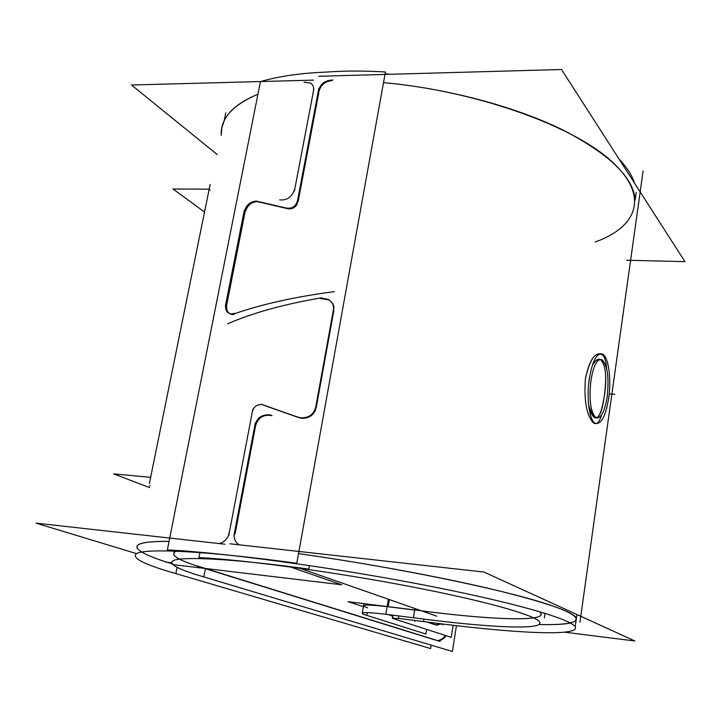 <?xml version="1.0" encoding="UTF-8"?>
<svg xmlns="http://www.w3.org/2000/svg" width="721" height="721" viewBox="0 0 721 721"><rect width="100%" height="100%" fill="white"/><g stroke="black" fill="none" stroke-linecap="round" stroke-linejoin="round"><path stroke-width="1.08" d="M221.248 135.287L221.789 127.896L224.195 120.758C229.143 110.313 240.39 101.472 257.938 94.235C232.513 105.059 220.284 118.74 221.248 135.287M334.03 308.246C333.796 304.586 332.039 301.793 328.758 299.855L320.62 298.566C328.415 298.025 332.886 301.252 334.03 308.246M333.877 310.372L316.113 408.149L333.877 310.372M300.017 417.991L300.657 418.126C307.651 418.838 312.635 416.134 315.6 410.015C312.436 416.387 307.245 419.045 300.017 417.991M298.728 417.603L263.544 405.175L298.728 417.603M141.758 552.097C147.778 555.576 157.908 559.496 172.148 563.858C130.168 551.114 121.723 540.948 169.056 541.381C151.915 541.291 141.604 542.426 138.126 544.797L136.747 546.527L137.36 548.564M205.395 568.707L435.881 640.221L205.395 568.707M179.547 559.19C184.567 561.749 192.065 564.57 202.051 567.661C177.519 560.073 168.921 554.584 176.275 551.205L174.266 552.232L173.743 554.909M437.169 640.464C439.936 640.608 442.703 638.95 445.461 635.48C442.703 638.95 439.936 640.608 437.169 640.464M388.132 614.58L392.657 616.058L388.114 614.58C371.892 612.553 363.276 612.102 362.257 613.229C362.176 613.724 363.69 614.454 366.8 615.401L367.268 612.634M425.282 619.276L385.861 614.292L387.141 606.631C372.279 604.892 364.411 604.595 363.537 605.748M414.674 610.056L388.15 606.758L414.674 610.056M533.702 617.915C514.271 620.087 478.203 617.915 425.498 611.399C497.427 620.448 551.925 621.908 539.443 611.624L541.056 613.508L540.777 615.437M636.228 192.318L635.129 200.186C633.696 177.438 609.236 153.852 561.749 129.419C514.56 106.456 446.93 88.395 383.5 82.627C474.842 90.765 570.185 124.733 609.957 159.846C650.18 195.112 638.085 226.619 595.095 242.049M436.62 625.08L441.441 623.854L436.62 625.08M426.859 622.007L435.069 624.756L426.859 622.007M570.392 623.043C563.822 624.386 553.386 624.864 539.065 624.494C582.144 625.63 591.824 618.519 545.806 603.666C500.311 588.913 395.613 567.319 298.521 553.62C365.808 563.146 439.26 576.719 491.506 589.066C544.184 601.846 572.492 611.471 576.43 617.942L576.025 620.781M235.1 533.756L255.504 426.201L235.1 533.756M269.96 415.17C262.543 414.863 257.767 418.306 255.64 425.498C258.325 417.351 263.769 414.079 271.979 415.684M226.791 304.541C225.979 309.94 227.575 313.229 231.576 314.419L233.883 314.491C228.35 314.5 225.979 311.193 226.791 304.541M244.689 213.795L226.926 303.865L244.689 213.795M257.748 201.709C251.431 201.628 247.114 205.44 244.816 213.146C247.114 205.44 251.431 201.628 257.748 201.709M287.787 208.72L258.19 201.799L287.787 208.72M297.394 203.854C295.376 207.278 292.528 208.964 288.851 208.901C292.528 208.964 295.376 207.278 297.394 203.854M318.862 92.333L298.088 201.817L318.862 92.333M331.993 80.59C325.189 81.365 320.89 84.871 319.097 91.107C320.89 84.871 325.189 81.365 331.993 80.59M604.225 396.46C607.055 376.623 605.766 364.276 600.35 359.428C597.709 358.634 594.996 360.716 592.211 365.691C602.314 347.387 608.894 370.964 604.225 396.46C602.188 411.529 599.07 418.649 594.879 417.81C592.392 416.459 590.292 412.106 588.57 404.751C594.915 424.29 600.133 421.524 604.225 396.46M593.131 422.578C586.497 415.017 583.92 400.443 585.398 378.831C583.92 400.443 586.497 415.017 593.131 422.578C596.42 425.219 599.196 422.767 601.467 415.224C599.196 422.767 596.42 425.219 593.131 422.578C596.42 425.219 599.196 422.767 601.467 415.224C599.475 421.857 597.06 424.561 594.221 423.344L593.131 422.578C586.497 415.017 583.92 400.443 585.398 378.831C588.976 361.383 594.086 353.047 600.719 353.831L602.711 355.165C604.838 357.58 606.145 361.951 606.604 368.269C606.145 361.951 604.838 357.58 602.711 355.165C604.838 357.58 606.145 361.951 606.604 368.269M210.144 184.396L149.355 483.665M177.087 567.346L175.852 573.583C144.696 564.732 131.501 558.144 136.287 553.818C143.912 547.969 206.26 550.862 296.782 563.263L385.42 71.992C364.438 70.712 344.8 70.739 326.514 72.073C300.792 73.064 278.874 76.219 260.768 81.536M164.523 570.266L430.617 648.558L431.167 645.124M171.652 562.804L165.623 562.083M196.671 565.778L440.116 641.384M224.943 544.22L36.05 523.14L136.341 553.566M290.464 566.976L341.772 584.794L172.562 564.561M219.274 543.589C225.096 541.967 228.485 537.92 229.422 531.449M228.746 535.523L252.828 409.213M252.26 412.367C253.368 407.131 256.442 404.499 261.48 404.481L263.336 405.031M261.281 404.283L299.702 417.783M297.376 416.909L300.062 417.738C308.543 418.306 313.77 414.719 315.726 406.977M333.751 307.957L315.257 409.744M333.237 310.643C334.211 305.803 332.552 302.045 328.262 299.368L319.223 298.233M227.638 323.756C253.26 312.698 284.768 304.019 322.152 297.701M279.649 199.87C287.264 200.618 292.347 196.77 294.907 188.325M313.851 89.062L294.411 191.029M313.112 92.405C314.266 88.35 313.5 85.258 310.814 83.131L304.091 82.194M313.536 80.121L131.501 85.006L217.318 154.645M436.304 640.176C439.549 641.357 442.847 639.869 446.209 635.724M193.381 573.781L452.391 651.496L456.447 625.666M205.44 568.49L203.818 576.89C179.61 569.878 169.165 564.633 172.499 561.154C178.06 555.945 231.702 558.478 308.795 569.094L309.426 565.561M172.977 188.983L208.973 189.163L210.126 190.047L208.973 189.163L172.977 188.983L204.53 212.055L172.977 188.983M149.517 485.954L150.13 485.648M113.585 473.868L150.428 477.311L113.585 473.868L149.725 487.639L113.585 473.868M426.643 629.397L425.895 634.029L364.952 614.797M387.159 606.532L388.376 599.241M199.96 552.601L198.996 557.567C246.05 559.956 336.346 572.258 412.25 586.921C488.306 601.593 537.199 615.833 539.777 622.304C543.688 630.478 485.584 627.387 413.421 617.744L414.926 608.533M626.684 260.254L684.95 261.633L561.515 69.504L318.79 76.282M435.484 624.683L442.37 623.971M427.805 622.133L436.755 625.134M388.709 606.731L348 601.665L363.375 606.685M426.093 611.372L386.69 606.478M564.57 632.182L634.859 640.987L484.007 572.059L229.855 543.769M436.8 616.185L299.882 568.274M238.975 544.788C234.695 541.687 233.271 537.433 234.695 532.017M233.91 535.685L255.306 423.002M254.783 425.85C256.631 418.243 261.471 414.557 269.303 414.8L271.988 415.575M334.427 291.626C295.718 296.646 261.966 304.163 233.18 314.167M235.397 313.374L230.585 313.977C226.367 312.671 224.808 309.156 225.916 303.433M244.176 210.847L225.403 305.956M243.707 213.299C245.96 204.917 250.502 200.916 257.334 201.312M288.328 208.522L255.748 200.97M286.453 207.999C292.131 208.91 295.817 206.449 297.503 200.609M318.862 88.304L296.98 203.529M318.285 91.783C319.782 84.258 324.612 80.337 332.787 80.013M260.443 81.635L167.362 549.916C221.789 552.394 329.569 566.877 420.929 584.434C512.478 601.999 571.104 619.015 575.178 626.81C581.198 637.103 509.747 633.119 423.606 621.556L423.993 619.114M385.086 73.839L389.917 74.29M619.024 159.017C626.909 167.362 632.074 175.401 634.534 183.152M437.241 623.332L398.443 618.393L398.848 615.932M394.153 618.014L394.008 618.852L392.512 618.185L400.452 618.645M453.121 625.278L451.22 637.337L392.287 618.303L392.801 615.175M590.634 382.463C593.032 366.629 596.709 358.968 601.656 359.5C607.614 364.808 609.38 377.768 606.956 398.371M607.442 394.874C605.063 411.006 601.296 418.676 596.15 417.901C590.382 412.376 588.715 399.353 591.148 378.84M588.958 381.229C591.815 362.411 596.177 353.299 602.053 353.894C608.623 355.759 611.823 380.075 608.398 400.155M608.975 396.009C606.145 415.242 601.647 424.381 595.501 423.425C589.255 421.127 586.065 397.019 589.58 376.912M643.096 171.03L579.954 622.205M614.797 394.252L609.209 393.918M545.022 613.31L544.364 617.861M388.168 606.658L389.349 599.584L388.168 606.658M387.141 606.631C365.466 604.234 358.914 604.631 367.485 607.839M443.036 624.053L442.883 624.99M414.963 620.493L414.818 621.412M585.398 378.831C589.922 358.725 595.69 350.83 602.711 355.165C595.69 350.83 589.922 358.725 585.398 378.831C589.922 358.725 595.69 350.83 602.711 355.165M224.195 120.758L225.808 112.791M363.889 603.648L362.257 613.229M576.908 614.508L575.178 626.81M393.008 615.193L392.512 618.185"/></g></svg>
